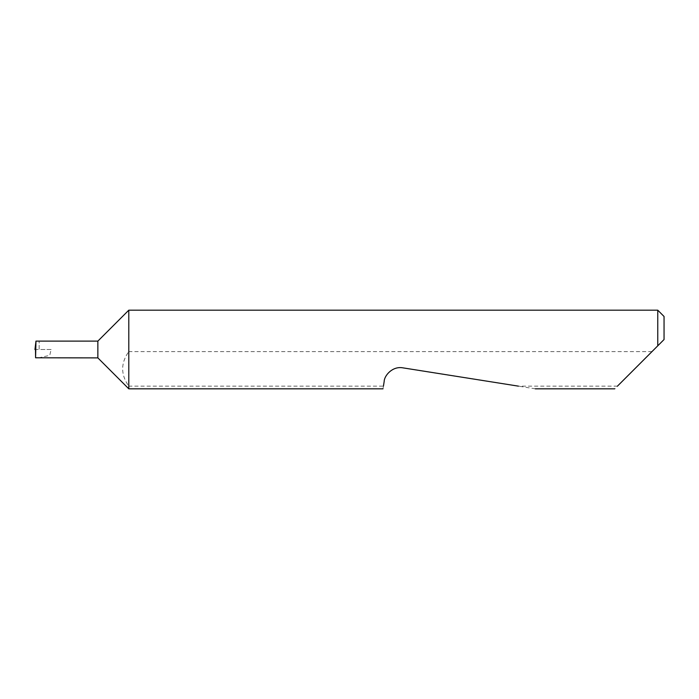 <?xml version="1.0" encoding="UTF-8"?>
<svg xmlns="http://www.w3.org/2000/svg" width="699" height="699" viewBox="0 0 699 699"><rect width="100%" height="100%" fill="white"/><g stroke="black" fill="none" stroke-linecap="round" stroke-linejoin="round"><path stroke-width="0.52" stroke-dasharray="3.5 2.62" d="M97.86 341.112L97.86 357.888M128.791 310.181L128.791 351.597C120.63 363.131 120.63 374.647 128.791 386.154L128.791 388.819M654.089 349.5L614.771 388.819M535.294 388.819L402.895 367.849C395.014 365.857 384.721 373.336 384.179 381.444L383.436 386.154L128.791 386.154M383.436 386.154L383.017 388.819M617.435 386.154L518.457 386.154M657.759 310.181L657.759 345.83M38.471 357.888L49.751 355.354L51.141 349.5L35.5 349.5M51.141 349.5L39.144 349.5L39.144 341.112L39.144 349.5L34.95 349.5M651.992 351.597L128.791 351.597M664.05 339.539L664.05 316.472M39.144 341.112L35.579 341.112"/><path stroke-width="1.05" d="M97.86 357.888L97.86 341.112L35.972 341.112L35.579 357.783L97.86 357.888L128.791 388.819L128.791 310.181L657.759 310.181L657.759 345.83L654.089 349.5L664.05 339.539L657.759 345.83M617.435 386.154L654.089 349.5M383.436 386.154L384.179 381.444C384.197 375.879 392.305 365.874 402.895 367.849L518.457 386.154M35.972 341.112L34.95 349.5L35.832 349.5M35.579 357.783L35.5 349.5M657.759 310.181L664.05 316.472L664.05 339.539M614.771 388.819L535.294 388.819M383.017 388.819L128.791 388.819M97.86 341.112L128.791 310.181"/></g></svg>
